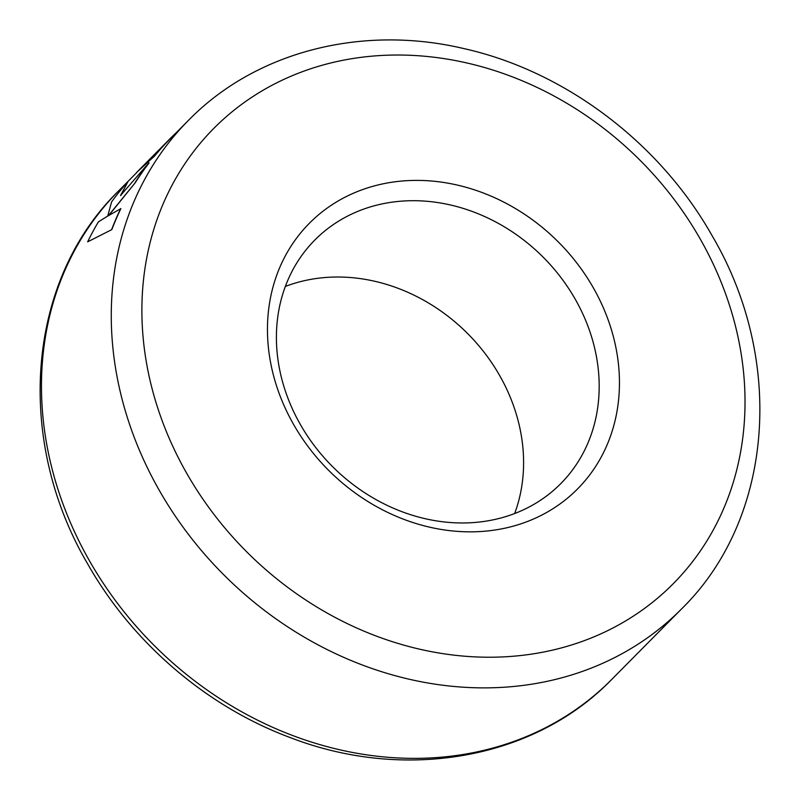 <?xml version="1.0" encoding="UTF-8"?>
<svg xmlns="http://www.w3.org/2000/svg" width="800" height="800" viewBox="0 0 800 800"><rect width="100%" height="100%" fill="white"/><g stroke="black" fill="none" stroke-linecap="round" stroke-linejoin="round"><path stroke-width="1.2" d="M285.34 286.45A173.08 148.52 -135.3 0 1 499.6 375.44A173.08 148.52 -135.3 0 1 514.66 513.55M593.28 287.72A188.74 161.95 -135.3 0 1 535.78 517.99A188.74 161.95 -135.3 0 1 293.63 424.52A188.74 161.95 -135.3 0 1 351.12 194.25A188.74 161.95 -135.3 0 1 593.28 287.72M300.4 424.56A173.08 148.52 44.7 0 0 560.77 483.63A173.08 148.52 44.7 0 0 575.19 299.11A173.08 148.52 44.7 0 0 314.81 240.05A173.08 148.52 44.7 0 0 300.4 424.56M611.71 679.46C534.41 759.32 404.91 781.97 290.04 737.51C206.66 706.53 132.26 642.71 87.82 564.17C14.51 439.7 26.5 280.93 118.49 191.02A347.07 297.81 44.7 0 0 89.59 561.02A347.07 297.81 44.7 0 0 611.71 679.46L681.51 608.98A347.07 297.81 -135.3 0 1 159.39 490.54A347.07 297.81 -135.3 0 1 188.29 120.54L169.98 139.02A347.07 297.81 44.7 0 0 154.56 156.06L136.45 172.62L154.56 156.06M135.14 182.57A347.26 297.97 44.7 0 1 148.93 162.83L149.07 162.95A347.07 297.81 44.7 0 0 135.29 182.67L108.37 215.7L120.87 208.65A347.07 297.81 44.7 0 0 111.83 229.59L87.64 241.85L111.83 229.59M120.69 195.6L127.94 181.67A347.26 297.97 44.7 0 0 111.61 201.86L107.73 216.04L98.4 221.88A347.26 297.97 44.7 0 0 87.64 241.85M108.52 215.8L135.29 182.67M148.93 162.83L120.54 195.49L127.94 181.67M120.72 208.56A347.26 297.97 44.7 0 0 111.67 229.5M176.77 132.17A347.26 297.97 44.7 0 0 169.85 138.9L136.67 172.4A347.26 297.97 44.7 0 0 136.45 172.62M169.85 138.9A347.26 297.97 44.7 0 0 154.42 155.95M700.18 238.92A323.41 277.51 44.7 0 0 285.25 78.76A323.41 277.51 44.7 0 0 186.73 473.33A323.41 277.51 44.7 0 0 601.66 633.49A323.41 277.51 44.7 0 0 700.18 238.92M188.29 120.54C255.47 51.62 361.78 24.37 463.98 48.61C565.03 71.2 659.8 142.81 712.18 235.83C785.5 360.34 773.48 519.09 681.51 608.98M118.49 191.02L136.58 172.75"/></g></svg>
